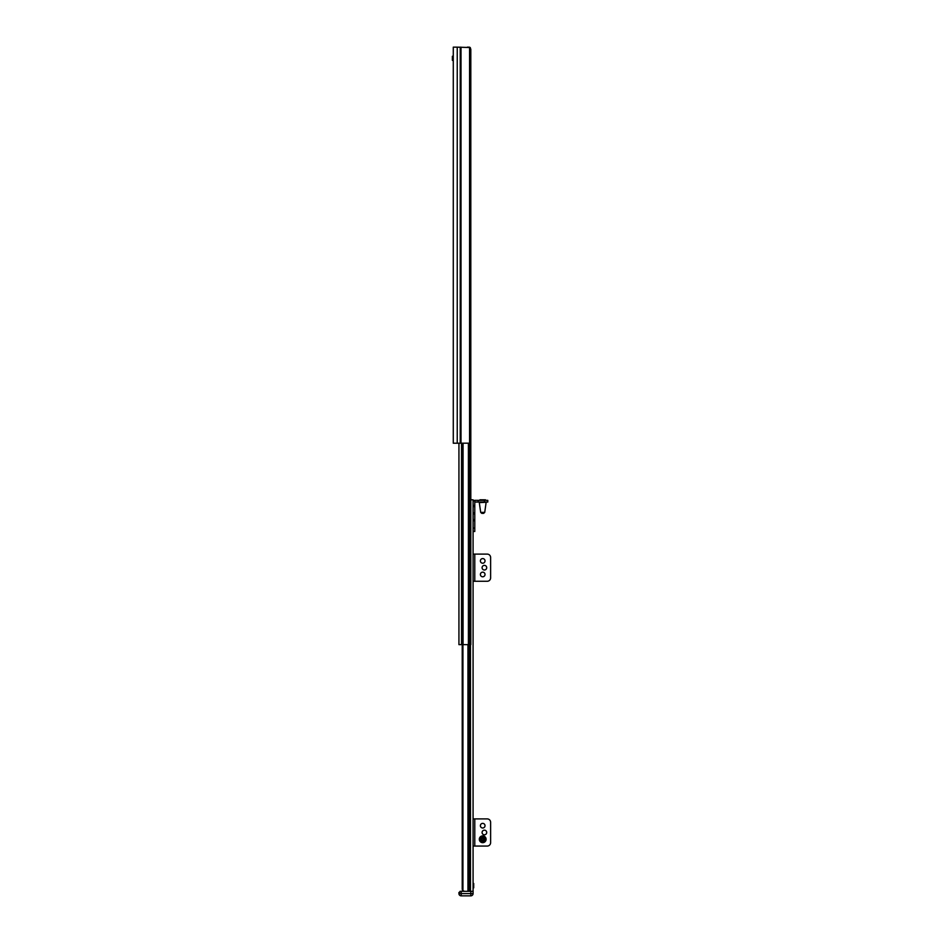 <?xml version="1.0" encoding="UTF-8"?>
<svg xmlns="http://www.w3.org/2000/svg" width="943" height="943" viewBox="0 0 943 943"><rect width="100%" height="100%" fill="white"/><g stroke="black" fill="none" stroke-linecap="round" stroke-linejoin="round"><path stroke-width="1.41" d="M457.237 443.21L453.277 443.21L453.277 47.15L457.237 47.15L457.237 443.21L469.567 443.175L469.567 47.185L467.351 47.15M458.935 443.21L458.935 644.635L470.816 644.635L470.816 49.413L470.251 442.821L470.251 47.539L457.237 47.15M470.251 47.539L470.816 49.413M470.251 442.821L469.567 443.175M473.08 891.324L473.08 893.587L461.198 893.587L461.198 891.324L461.198 895.85L470.816 895.85A2.263 2.263 0 0 0 473.08 893.587A2.263 2.263 0 0 1 470.816 895.85L470.816 893.587L461.198 893.587L461.198 895.85A2.263 2.263 0 0 1 458.935 893.587L458.935 892.455L458.935 893.587A2.263 2.263 0 0 0 461.198 895.85L470.816 895.85A2.263 2.263 0 0 0 473.08 893.587L473.08 891.324L460.066 891.324L458.935 893.587A2.263 2.263 0 0 0 461.198 895.85A2.263 2.263 0 0 1 458.935 893.587L460.066 891.324L473.08 891.324L473.08 846.06L487.225 846.06A3.395 3.395 0 0 0 490.619 842.665L490.619 822.296A3.395 3.395 0 0 0 487.225 818.901L473.08 818.901L473.08 581.265L487.225 581.265A3.395 3.395 0 0 0 490.619 577.87L490.619 557.502A3.395 3.395 0 0 0 487.225 554.107L474.777 554.107L474.777 581.265M474.777 554.107L473.08 554.107L473.08 528.08L473.08 531.475L474.777 531.475L474.777 520.725L473.08 520.725L473.08 519.593L474.777 519.593L474.777 513.935L473.08 513.935L473.08 512.803L474.777 512.803L474.777 502.053L487.79 502.053L487.79 500.356L484.396 500.356L484.396 502.053M474.777 528.08L473.08 528.08L473.08 499.79L470.816 499.79M462.223 644.635L462.223 889.166L463.037 890.793L464.486 891.324L462.777 890.546A2.263 2.263 -90 0 1 462.447 890.051L462.447 644.635M469.249 644.635L469.249 891.324L470.486 891.324L470.486 644.635M464.486 891.324L463.131 890.876M462.223 889.06L462.447 890.051M484.396 830.158A2.322 2.322 0 0 1 486.411 833.636A2.322 2.322 0 0 1 482.392 833.636A2.322 2.322 0 0 1 484.396 830.158M482.698 823.369A2.322 2.322 0 0 1 484.714 826.846A2.322 2.322 0 0 1 480.694 826.846A2.322 2.322 0 0 1 482.698 823.369M473.08 846.06L473.08 818.901L474.777 818.901L474.777 846.06M483.476 839.612A0.849 0.849 0 0 1 482.026 839.777A0.849 0.849 0 0 1 482.616 838.433A0.849 0.849 0 0 1 483.476 839.612M485.81 840.637A3.395 3.395 0 0 1 481.343 842.382A3.395 3.395 0 0 1 479.598 837.903A3.395 3.395 0 0 1 484.065 836.158A3.395 3.395 0 0 1 485.81 840.637M484.396 565.364A2.322 2.322 0 0 1 486.411 568.841A2.322 2.322 0 0 1 482.392 568.841A2.322 2.322 0 0 1 484.396 565.364M482.698 558.574A2.322 2.322 0 0 1 484.714 562.052A2.322 2.322 0 0 1 480.694 562.052A2.322 2.322 0 0 1 482.698 558.574M482.698 572.153A2.322 2.322 0 0 1 484.714 575.631A2.322 2.322 0 0 1 480.694 575.631A2.322 2.322 0 0 1 482.698 572.153M473.08 554.107L473.08 581.265M487.79 502.053L487.79 500.356M478.172 502.053L478.172 500.356L474.777 500.356L474.777 502.053M478.172 500.356L484.396 500.356M474.777 512.803L474.777 513.935M474.777 519.593L474.777 520.725M474.777 506.58L473.08 506.58L473.08 505.448L474.777 505.448M474.777 500.356A1.697 1.697 0 0 0 473.08 502.053M479.869 500.356L483.064 499.79M481.861 513.369L483.547 513.369M483.606 513.369L484.726 512.391L480.682 512.391L479.303 502.619L485.869 502.053M479.987 499.79L484.007 499.79M473.704 884.192L473.704 887.139M473.704 883.461L473.704 887.87M473.08 893.587A2.263 2.263 0 0 1 470.816 895.85L470.816 891.324L470.816 893.587L473.08 893.587M452.381 60.364L452.381 56.262L452.381 60.364M460.997 443.21L460.997 47.15M460.231 443.21L460.231 47.15M461.54 644.635L461.54 443.21M461.811 644.635L461.811 443.21M463.072 644.635L463.072 443.21M468.388 644.635L468.388 443.21M469.649 644.635L469.649 443.151M469.803 644.635L469.803 443.104M462.777 890.546L462.777 644.635M462.942 890.722L462.942 644.635M467.94 891.324L467.94 644.635M483.523 839.635A0.896 0.896 0 0 1 482.344 840.095A0.896 0.896 0 0 1 481.873 838.905A0.896 0.896 0 0 1 483.064 838.445A0.896 0.896 0 0 1 483.523 839.635M480.847 838.457A2.016 2.016 0 0 1 483.511 837.419A2.016 2.016 0 0 1 484.549 840.083A2.016 2.016 0 0 1 481.885 841.121A2.016 2.016 0 0 1 480.847 838.457M479.303 502.619L486.093 502.277M479.869 499.908L485.421 499.79M461.198 893.587L458.935 893.587L461.198 893.587M453.277 61.012L452.381 56.262M480.682 512.391L481.802 513.369M484.726 512.391L486.093 502.619"/></g></svg>
